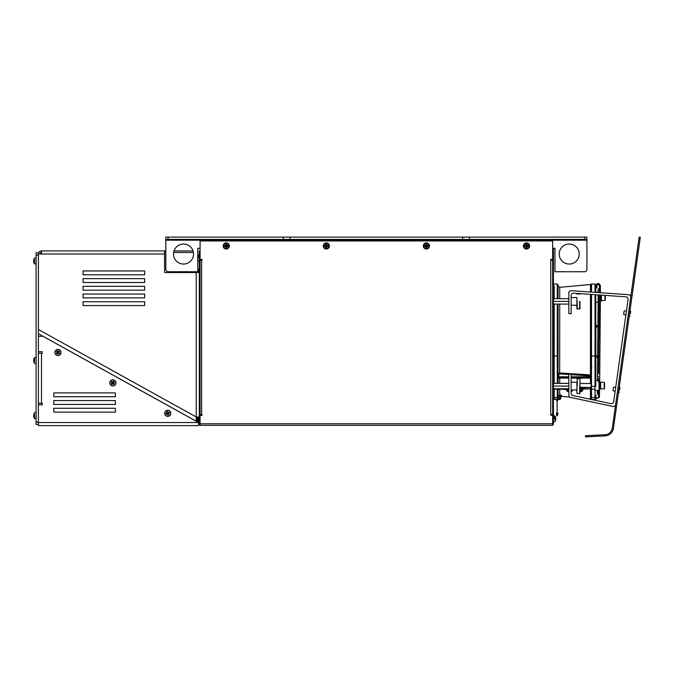 <?xml version="1.0" encoding="UTF-8"?>
<svg xmlns="http://www.w3.org/2000/svg" width="674" height="674" viewBox="0 0 674 674"><rect width="100%" height="100%" fill="white"/><g stroke="black" fill="none" stroke-linecap="round" stroke-linejoin="round"><path stroke-width="1.01" d="M469.517 237.105L469.517 239.413L462.591 239.413L462.591 237.105L584.611 237.105L584.611 239.413L586.919 239.413L586.919 237.105L584.611 237.105M290.14 237.105L290.14 239.413L283.215 239.413L283.215 237.105L462.591 237.105M168.121 237.105L165.812 237.105L165.812 239.413L168.121 239.413L168.121 237.105L283.215 237.105M168.121 239.413L283.215 239.413M469.517 239.413L584.611 239.413M290.14 239.413L462.591 239.413M197.76 248.268L200.068 248.268L197.76 248.268L197.76 271.748L168.121 271.748A2.308 2.308 0 0 1 165.812 269.44L165.812 239.413M586.919 239.413L586.919 269.44A2.308 2.308 0 0 1 584.611 271.748L554.972 271.748L554.972 248.268L552.663 248.268M579.227 254.047A10.009 10.009 0 0 1 564.214 262.708A10.009 10.009 0 0 1 564.214 245.378A10.009 10.009 0 0 1 579.227 254.047M193.531 254.047A10.009 10.009 0 0 1 178.517 262.708A10.009 10.009 0 0 1 178.517 245.378A10.009 10.009 0 0 1 193.531 254.047M192.452 271.984L191.677 271.984M184.213 272.523L184.213 271.748L168.121 271.748M552.663 424.569L553.438 424.569L553.438 248.268L554.972 248.268M200.844 415.327L200.844 414.561M552.663 423.794L552.663 425.336L200.068 425.336L200.068 423.794L552.663 423.794L552.663 415.327L550.742 415.327L550.742 259.431L552.663 259.431L552.663 240.955L200.068 240.955L200.068 259.431L201.998 259.431L201.998 260.206L200.068 260.206L200.068 273.29L200.068 271.748L199.302 271.748L199.302 424.949L200.068 424.949L199.302 424.949M200.068 414.561L201.998 414.561L201.998 415.327L200.068 415.327L200.068 423.794M552.663 425.336L200.068 425.336M201.998 414.561L201.998 415.327M550.742 415.327L550.742 414.561M550.742 260.206L550.742 259.431M551.896 414.561L551.896 415.327M551.121 260.206L552.663 260.206L552.663 273.678L553.438 273.678M552.663 414.561L551.121 414.561M200.068 259.431L200.068 260.206M199.302 273.29L200.068 273.29L200.068 415.327M199.302 271.748L199.302 250.964L200.068 250.964M553.438 272.136L552.663 272.136L552.663 415.327M552.663 260.206L552.663 259.431M198.687 272.523L199.302 272.144M199.302 271.133L198.687 271.133L198.687 270.325L199.302 270.325M199.302 269.769L198.687 269.769L199.302 269.482M198.687 270.325L198.687 269.769M198.687 272.144L198.687 271.133M194.129 271.748L194.061 272.523M197.76 270.215L198.308 272.523M184.213 271.748L170.092 272.523M184.659 271.748L184.592 272.523M188.838 272.523L188.771 271.748M189.217 272.523L189.217 271.748M191.677 272.523L191.677 271.748M190.447 272.523L190.447 271.748M192.452 271.748L192.452 272.523M193.682 271.748L193.682 272.523M197.617 417.872L197.617 420.483M196.968 419.632L196.968 419.632A4.945 3.69 15.1 0 0 197.078 420.071A4.945 3.185 166.9 0 1 196.968 419.717A4.945 3.69 15.1 0 1 196.968 419.632L196.985 419.388A4.996 0.598 -5 0 0 197.196 419.472L197.196 418.883A4.996 0.598 -175 0 0 196.985 418.967L197.187 418.984M196.985 419.978L196.985 419.978A4.996 4.937 -143.8 0 0 197.187 420.77A4.996 4.937 -143.8 0 1 196.985 419.978L196.985 419.717M197.617 421.739L198.442 422.227L198.442 416.97L198.442 422.227L197.617 421.739A5.004 5.004 0 0 1 197.196 420.82L197.255 420.635M196.985 418.638L196.985 418.377A4.996 4.937 -36.2 0 1 197.196 417.56L197.196 417.535A4.996 4.937 -36.2 0 0 196.985 418.377L196.968 418.638A4.945 3.185 13.1 0 1 197.078 418.284A4.945 3.69 164.9 0 0 196.968 418.731L196.985 418.967M197.196 418.883L197.187 419.464M229.328 245.959A3.084 3.084 0 0 1 224.703 248.63A3.084 3.084 0 0 1 224.703 243.297A3.084 3.084 0 0 1 229.328 245.959M228.806 245.959A2.561 2.561 0 0 1 224.964 248.184A2.561 2.561 0 0 1 224.964 243.744A2.561 2.561 0 0 1 228.806 245.959M227.045 246.178A4.996 0.438 6.9 0 0 227.863 246.254L227.264 246.094A1.028 1.028 0 0 0 227.264 245.825L226.346 245.151L226.54 244.342A1.643 1.643 0 0 0 225.95 244.342A4.996 0.438 83.1 0 0 226.034 245.159L225.445 245.749A4.996 0.438 -173.1 0 0 224.627 245.665L225.226 245.825A1.028 1.028 0 0 0 225.226 246.094L226.144 246.777L225.95 247.577A1.643 1.643 0 0 0 226.54 247.577A4.996 0.438 -96.9 0 0 226.464 246.76L227.264 246.094M226.784 246.414A4.945 0.859 49.2 0 1 227.138 246.853A4.945 0.859 -139.2 0 1 226.7 246.499M225.798 246.499A4.945 0.859 139.2 0 1 225.352 246.853L226.034 246.76A4.996 0.438 96.9 0 0 225.95 247.577M225.352 246.853A4.945 0.859 -49.2 0 1 225.706 246.414L225.832 246.372M225.226 246.094L224.627 246.254A4.996 0.438 -6.9 0 0 225.445 246.178L225.706 246.414M225.706 245.513A4.945 0.859 -130.8 0 1 225.352 245.066A4.945 0.859 40.8 0 1 225.798 245.42M226.7 245.42A4.945 0.859 -40.8 0 1 227.138 245.066L226.464 245.159A4.996 0.438 -83.1 0 0 226.54 244.342M227.138 245.066A4.945 0.859 130.8 0 1 226.784 245.513L226.658 245.547M227.264 245.825L227.863 245.665A4.996 0.438 173.1 0 0 227.045 245.749L226.784 245.513M226.38 244.94A1.028 1.028 0 0 0 226.11 244.94L225.95 244.342M226.11 246.979A1.028 1.028 0 0 0 226.38 246.979L226.54 247.577M225.352 245.066L225.832 245.547L225.226 245.825M227.138 246.853L226.658 246.372L227.062 246.061M226.38 246.979L226.658 246.372M226.11 244.94L225.832 245.547M529.57 245.959A3.084 3.084 0 0 1 524.953 248.63A3.084 3.084 0 0 1 524.953 243.297A3.084 3.084 0 0 1 529.57 245.959A3.05 3.05 0 0 0 524.962 243.322A3.05 3.05 0 0 0 524.962 248.605A3.05 3.05 0 0 0 529.537 245.959M529.048 245.959A2.561 2.561 0 0 1 525.206 248.184A2.561 2.561 0 0 1 525.206 243.744A2.561 2.561 0 0 1 529.048 245.959M527.287 246.178A4.996 0.438 6.9 0 0 528.104 246.254L527.515 246.094A1.028 1.028 0 0 0 527.515 245.825L526.588 245.151L526.782 244.342A1.643 1.643 0 0 0 526.192 244.342A4.996 0.438 83.1 0 0 526.276 245.159L525.695 245.749A4.996 0.438 -173.1 0 0 524.878 245.665L525.467 245.825A1.028 1.028 0 0 0 525.467 246.094L526.386 246.777L526.192 247.577A1.643 1.643 0 0 0 526.782 247.577A4.996 0.438 -96.9 0 0 526.706 246.76L527.515 246.094M527.026 246.414A4.945 0.859 49.2 0 1 527.38 246.853A4.945 0.859 -139.2 0 1 526.942 246.499M526.04 246.499A4.945 0.859 139.2 0 1 525.594 246.853L526.276 246.76A4.996 0.438 96.9 0 0 526.192 247.577M525.594 246.853A4.945 0.859 -49.2 0 1 525.956 246.414L526.074 246.372M525.467 246.094L524.878 246.254A4.996 0.438 -6.9 0 0 525.695 246.178L525.956 246.414M525.956 245.513A4.945 0.859 -130.8 0 1 525.594 245.066A4.945 0.859 40.8 0 1 526.04 245.42M526.942 245.42A4.945 0.859 -40.8 0 1 527.38 245.066L526.706 245.159A4.996 0.438 -83.1 0 0 526.782 244.342M527.38 245.066A4.945 0.859 130.8 0 1 527.026 245.513L526.899 245.547M527.515 245.825L528.104 245.665A4.996 0.438 173.1 0 0 527.287 245.749L527.026 245.513M526.63 244.94A1.028 1.028 0 0 0 526.352 244.94L526.192 244.342M526.352 246.979A1.028 1.028 0 0 0 526.63 246.979L526.782 247.577M525.594 245.066L526.074 245.547L525.467 245.825M527.38 246.853L526.899 246.372L527.304 246.061M526.63 246.979L526.899 246.372M526.352 244.94L526.074 245.547M429.49 245.959A3.084 3.084 0 0 1 424.873 248.63A3.084 3.084 0 0 1 424.873 243.297A3.084 3.084 0 0 1 429.49 245.959M428.967 245.959A2.561 2.561 0 0 1 425.126 248.184A2.561 2.561 0 0 1 425.126 243.744A2.561 2.561 0 0 1 428.967 245.959M427.206 246.178A4.996 0.438 6.9 0 0 428.024 246.254L427.426 246.094A1.028 1.028 0 0 0 427.426 245.825L426.507 245.151L426.701 244.342A1.643 1.643 0 0 0 426.111 244.342A4.996 0.438 83.1 0 0 426.195 245.159L425.606 245.749A4.996 0.438 -173.1 0 0 424.797 245.665L425.387 245.825A1.028 1.028 0 0 0 425.387 246.094L426.305 246.777L426.111 247.577A1.643 1.643 0 0 0 426.701 247.577A4.996 0.438 -96.9 0 0 426.625 246.76L427.426 246.094M426.945 246.414A4.945 0.859 49.2 0 1 427.299 246.853A4.945 0.859 -139.2 0 1 426.861 246.499M425.96 246.499A4.945 0.859 139.2 0 1 425.513 246.853L426.195 246.76A4.996 0.438 96.9 0 0 426.111 247.577M425.513 246.853A4.945 0.859 -49.2 0 1 425.867 246.414L425.993 246.372M425.387 246.094L424.797 246.254A4.996 0.438 -6.9 0 0 425.606 246.178L425.867 246.414M425.867 245.513A4.945 0.859 -130.8 0 1 425.513 245.066A4.945 0.859 40.8 0 1 425.96 245.42M426.861 245.42A4.945 0.859 -40.8 0 1 427.299 245.066L426.625 245.159A4.996 0.438 -83.1 0 0 426.701 244.342M427.299 245.066A4.945 0.859 130.8 0 1 426.945 245.513L426.819 245.547M427.426 245.825L428.024 245.665A4.996 0.438 173.1 0 0 427.206 245.749L426.945 245.513M426.541 244.94A1.028 1.028 0 0 0 426.271 244.94L426.111 244.342M426.271 246.979A1.028 1.028 0 0 0 426.541 246.979L426.701 247.577M425.513 245.066L425.993 245.547L425.387 245.825M427.299 246.853L426.819 246.372L427.223 246.061M426.541 246.979L426.819 246.372M426.271 244.94L425.993 245.547M329.409 245.959A3.084 3.084 0 0 1 324.784 248.63A3.084 3.084 0 0 1 324.784 243.297A3.084 3.084 0 0 1 329.409 245.959M328.887 245.959A2.561 2.561 0 0 1 325.045 248.184A2.561 2.561 0 0 1 325.045 243.744A2.561 2.561 0 0 1 328.887 245.959M327.126 246.178A4.996 0.438 6.9 0 0 327.943 246.254L327.345 246.094A1.028 1.028 0 0 0 327.345 245.825L326.427 245.151L326.62 244.342A1.643 1.643 0 0 0 326.031 244.342A4.996 0.438 83.1 0 0 326.115 245.159L325.525 245.749A4.996 0.438 -173.1 0 0 324.716 245.665L325.306 245.825A1.028 1.028 0 0 0 325.306 246.094L326.224 246.777L326.031 247.577A1.643 1.643 0 0 0 326.62 247.577A4.996 0.438 -96.9 0 0 326.545 246.76L327.345 246.094M326.865 246.414A4.945 0.859 49.2 0 1 327.219 246.853A4.945 0.859 -139.2 0 1 326.78 246.499M325.879 246.499A4.945 0.859 139.2 0 1 325.432 246.853L326.115 246.76A4.996 0.438 96.9 0 0 326.031 247.577M325.432 246.853A4.945 0.859 -49.2 0 1 325.786 246.414L325.913 246.372M325.306 246.094L324.716 246.254A4.996 0.438 -6.9 0 0 325.525 246.178L325.786 246.414M325.786 245.513A4.945 0.859 -130.8 0 1 325.432 245.066A4.945 0.859 40.8 0 1 325.879 245.42M326.78 245.42A4.945 0.859 -40.8 0 1 327.219 245.066L326.545 245.159A4.996 0.438 -83.1 0 0 326.62 244.342M327.219 245.066A4.945 0.859 130.8 0 1 326.865 245.513L326.738 245.547M327.345 245.825L327.943 245.665A4.996 0.438 173.1 0 0 327.126 245.749L326.865 245.513M326.46 244.94A1.028 1.028 0 0 0 326.191 244.94L326.031 244.342M326.191 246.979A1.028 1.028 0 0 0 326.46 246.979L326.62 247.577M325.432 245.066L325.913 245.547L325.306 245.825M327.219 246.853L326.738 246.372L327.143 246.061M326.46 246.979L326.738 246.372M326.191 244.94L325.913 245.547M555.115 420.096L555.115 417.492M555.772 419.245L555.772 419.245A4.945 3.69 -15.1 0 1 555.755 419.329A4.945 3.185 -166.9 0 1 555.662 419.683A4.945 3.69 -15.1 0 0 555.772 419.245L555.553 418.992M555.755 419.59L555.755 419.59A4.996 4.937 143.8 0 1 555.544 420.408A4.996 4.937 143.8 0 0 555.553 420.391A4.996 4.937 143.8 0 0 555.755 419.59M555.772 418.343L555.772 418.343A4.945 3.69 -164.9 0 0 555.662 417.897A4.945 3.185 -13.1 0 1 555.772 418.259A4.945 3.69 -164.9 0 1 555.772 418.343L555.755 418.579A4.996 0.598 175 0 0 555.544 418.503L555.544 419.085A4.996 0.598 5 0 0 555.755 419.009M555.477 417.332L555.544 417.155A4.996 4.937 36.2 0 1 555.755 417.998L555.755 417.998A4.996 4.937 36.2 0 0 555.553 417.198L555.477 417.307M555.544 418.503L555.553 419.085M558.198 399.362L554.205 399.294L554.205 398.671L554.205 399.294L553.438 398.477L554.205 399.294L554.205 397.475A0.767 0.741 180 0 1 553.438 396.733M553.539 398.89L556.244 399.37M558.055 378.493L558.055 383.279L568.831 383.371L553.438 383.38M558.316 399.471L557.28 399.421L558.409 399.429M561.585 395.444L560.052 394.686L560.751 396.202A0.767 0.758 -0 0 1 561.585 395.444L561.585 395.798A0.767 0.758 180 0 0 560.751 396.556L560.751 398.401A0.767 0.767 -0 0 1 559.976 399.168L557.28 398.831M560.052 394.686L558.055 396.413L558.055 388.772L558.055 397.694A0.767 0.758 180 0 1 557.28 398.444L559.976 399.168M560.751 398.132A0.767 0.758 180 0 1 559.976 398.89L559.976 398.671A0.767 0.539 0 0 0 560.751 398.132M554.205 388.772L554.205 397.475L557.28 397.475A0.767 0.741 180 0 0 558.055 396.733L558.822 398.671L559.976 398.671L559.976 394.888L558.822 395.865L558.822 398.89M554.205 304.084L554.205 356.074L558.055 355.88L558.055 304.084L558.055 383.38M558.055 284.79L558.055 298.7L558.055 284.782L557.28 284.024L557.28 298.7M559.732 298.7L559.732 287.326L558.055 285.902M558.055 378.426A0.767 0.548 180 0 1 558.822 377.878L558.822 376.783A0.767 0.548 -0 0 1 558.055 376.235L558.055 373.91L559.732 372.933L590.458 374.929L590.39 375.923A0.767 0.548 180 0 0 591.157 375.376A0.767 0.447 0 0 0 590.458 374.929L590.458 294.353M558.822 388.772L558.822 388.847A0.767 0.548 180 0 0 558.055 389.395L558.055 388.772M595.85 327.581L595.774 386.278M595.774 285.245L595.774 288.009M560.751 398.401L560.751 397.129M558.055 396.413L558.055 396.413A0.767 0.539 180 0 1 558.822 395.865M595.774 327.64L595.774 355.257A0.539 0.522 -179.5 0 1 595.774 356.293M595.774 325.896L595.774 294.723L595.774 325.896M595.007 292.356L595.007 284.024L595.774 284.79L595.774 292.406L595.774 284.79M591.511 294.428L591.511 397.475L595.007 397.475L595.007 399.497L595.007 397.475A0.767 0.741 0 0 0 595.774 396.733L595.774 398.267M565.604 388.772L565.907 388.847A0.767 0.548 180 0 1 566.404 388.974M568.831 383.118L567.592 383.354M568.831 376.783L558.822 376.783L558.822 374.466L559.664 373.918L568.831 374.517M571.139 374.668L590.39 375.923L590.39 377.878A0.767 0.548 -0 0 1 591.157 378.426L591.157 376.235A0.767 0.548 180 0 1 590.39 376.783L571.139 376.783M566.43 388.772L566.371 389.513M591.157 377.861L591.157 383.557L579.994 383.464M590.946 294.386L591.157 388.536M582.168 388.241L582.597 387.87L582.597 388.763M591.924 394.576A0.767 0.741 180 0 1 591.157 393.835L590.946 399.261L590.458 399.016L590.458 389.075M579.994 387.314L591.157 387.407L591.157 389.395A0.767 0.548 180 0 0 590.39 388.847L583.617 388.847M582.833 389.513L582.841 389.648A3.235 2.3 180 0 0 579.994 387.365M582.597 389.184L582.597 387.331M591.924 366.749L591.157 366.563M590.39 387.398L583.305 387.752L583.457 389.075L590.39 388.847M568.831 391.181A1.921 1.373 -0 0 1 567.677 389.917A1.921 1.373 -0 0 1 568.561 388.772M571.527 389.926A1.921 1.373 -0 0 1 571.139 390.743M579.994 388.578A1.921 1.373 -0 0 1 581.536 389.917A1.921 1.373 -0 0 1 579.994 391.265M568.831 390.313A1.348 0.96 -0 0 1 568.755 388.772M579.994 388.595A1.399 1.003 -0 0 1 579.994 390.516M557.128 415.976L556.741 415.69L557.516 415.69L557.128 415.976M557.128 413.617A0.733 0.556 0 0 0 557.128 414.721A0.733 0.556 0 0 0 557.128 413.617L557.128 400.508L557.128 413.617M556.395 413.069L556.395 414.173M558.013 399.337L558.013 399.842A0.885 0.666 180 0 1 556.244 399.842L556.244 399.294L556.244 399.842M600.29 300.621L600.29 301.042M599.801 389.404L599.868 381.711L599.801 389.092L600.576 389.058L600.635 382.023L600.576 389.092L599.464 389.404M599.371 383.439L599.034 389.058L599.085 382.975M599.034 389.404L599.102 380.667L599.868 381.711M595.774 297.975L595.799 295.254M599.093 382.529L598.512 382.52L598.52 381.703L599.093 381.711M595.066 380.625L594.982 390.406L594.99 389.235L591.924 389.235A0.767 0.741 180 0 1 591.157 388.485L591.157 386.278L595.007 386.472L595.007 294.673M595.041 383.439L595.049 382.057M597.796 340.084L597.771 343.369L597.796 340.084M598.849 343.378L597.771 343.369L597.602 363.05L597.914 326.578L597.493 376.311L598.023 376.867L598.563 376.378L597.493 376.319L597.771 343.369L598.849 343.378L598.866 341.238M595.774 327.564A0.539 0.522 0.5 0 0 596.423 326.789M599.515 328.213L600.054 328.078L599.953 338.238L598.9 337.868L599.439 337.354L599.97 337.876L600.071 326.519A0.539 0.522 -179.5 0 1 599.523 327.033A0.539 0.522 -179.5 0 1 598.992 326.511A0.539 0.522 -179.5 0 1 599.531 325.997A0.539 0.522 -179.5 0 1 600.071 326.519L600.071 326.519C598.529 325.104 596.987 325.095 595.454 326.477L595.454 326.477A0.539 0.522 0.5 0 0 595.985 327.008A0.539 0.522 0.5 0 0 596.524 326.486A0.539 0.522 0.5 0 0 595.993 325.963A0.539 0.522 0.5 0 0 595.454 326.477L595.454 326.477M598.908 337.986L599.97 337.876A0.539 0.522 0.5 0 1 599.43 338.399A0.539 0.522 0.5 0 1 598.9 337.868L598.588 373.826M600.054 328.07L600.34 295.043M595.782 287.891L596.861 287.899L595.782 287.891L595.808 285.658L596.878 285.666L595.808 285.658C597.366 282.768 598.908 282.785 600.416 285.692L599.346 285.683L600.416 285.692L600.357 292.727L628.564 294.707A2.308 2.308 0 0 1 630.696 297.327M199.302 272.523L164.591 272.523L164.591 254.005L41.485 254.005L41.485 250.93L165.812 250.93M174.01 250.93L193.034 250.93M193.404 252.464L173.639 252.464M165.812 252.464L164.591 252.464M144.64 274.79L83.054 274.79L83.054 270.94L144.64 270.94L144.64 274.79L83.054 274.79L83.054 270.94L144.64 270.94L144.64 274.79M83.054 305.583L83.054 301.733L144.64 301.733L144.64 305.583L83.054 305.583L83.054 301.733L144.64 301.733L144.64 305.583L83.054 305.583M83.054 282.49L83.054 278.64L144.64 278.64L144.64 282.49L83.054 282.49L83.054 278.64L144.64 278.64L144.64 282.49L83.054 282.49M83.054 290.191L83.054 286.34L144.64 286.34L144.64 290.191L83.054 290.191L83.054 286.34L144.64 286.34L144.64 290.191L83.054 290.191M83.054 297.891L83.054 294.041L144.64 294.041L144.64 297.891L83.054 297.891L83.054 294.041L144.64 294.041L144.64 297.891L83.054 297.891M164.591 254.005L164.591 250.93M41.485 254.005L38.401 254.005L38.401 252.851L36.093 252.851L36.093 424.452L38.401 424.452L36.093 424.452L36.093 252.851M196.218 421.25L196.218 416.97L38.401 329.493L38.401 254.005A3.084 3.084 0 0 1 41.485 250.93M196.218 272.523L196.218 416.97L199.302 416.97M196.218 421.208L38.401 333.723M199.302 383.017L199.302 377.347M199.302 298.338L199.302 292.668M39.943 254.005A1.542 1.542 0 0 1 41.485 252.464M38.401 351.702L42.251 351.702L42.251 353.243L41.485 353.243L41.485 403.279L42.251 403.279L42.251 404.821L38.401 404.821L38.401 255.16L36.093 255.16M53.802 392.891L115.389 392.891L115.389 396.733L53.802 396.733L53.802 392.891L115.389 392.891L115.389 396.733L53.802 396.733L53.802 392.891M53.802 400.583L115.389 400.583L115.389 404.434L53.802 404.434L53.802 400.583L115.389 400.583L115.389 404.434L53.802 404.434L53.802 400.583M53.802 408.284L115.389 408.284L115.389 412.134L53.802 412.134L53.802 408.284L115.389 408.284L115.389 412.134L53.802 412.134L53.802 408.284M198.535 422.531L198.535 425.606L38.401 425.606L38.401 422.531L198.535 422.531L42.976 336.301L38.401 336.301M38.401 422.531L38.401 404.821M42.251 403.279L42.251 404.821M42.251 351.702L42.251 353.243M41.485 403.279L38.401 403.279M38.401 353.243L41.485 353.243M198.535 425.606L38.401 425.606M33.902 415.9L33.7 416.128A4.886 3.454 -0 0 0 33.7 416.49A4.886 3.454 -0 0 1 33.7 416.128L33.885 416.128A4.895 4.238 -90 0 1 33.885 415.066L33.7 415.066A4.886 3.454 180 0 1 33.7 414.704A4.962 4.962 0 0 1 33.885 413.996A4.962 4.962 0 0 0 33.7 414.704A4.886 3.454 180 0 0 33.7 415.066L33.902 415.302M33.7 416.49A4.962 4.962 0 0 0 33.885 417.198A4.962 4.962 0 0 1 33.7 416.49M33.885 417.198L33.885 417.198A4.988 4.988 0 0 0 34.551 418.546L34.551 416.81M34.551 414.384L34.551 418.546L36.093 418.68M33.869 415.268A4.895 4.238 -90 0 0 33.869 415.934M33.902 360.851L33.7 361.087A4.886 3.454 -0 0 0 33.7 361.449A4.886 3.454 0 0 1 33.7 361.087L33.885 361.087A4.895 4.238 -90 0 1 33.885 360.026L33.7 360.026A4.886 3.454 180 0 1 33.7 359.663A4.962 4.962 0 0 1 33.885 358.956A4.962 4.962 0 0 0 33.7 359.663A4.886 3.454 180 0 0 33.7 360.026L33.902 360.253M33.7 361.449A4.962 4.962 0 0 0 33.885 362.157A4.962 4.962 0 0 1 33.7 361.449M33.885 358.956L33.885 358.956A4.988 4.988 0 0 1 34.551 357.608L34.551 361.769M33.885 362.157L33.885 362.157A4.988 4.988 0 0 0 34.551 363.497L36.093 363.631M34.551 359.335L34.551 357.608L36.093 357.473M33.869 360.219A4.895 4.238 -90 0 0 33.869 360.885M33.902 261.234L33.7 261.461A4.886 3.454 -0 0 0 33.7 261.832A4.886 3.454 0 0 1 33.7 261.461L33.885 261.461A4.895 4.238 -90 0 1 33.885 260.408L33.7 260.408A4.886 3.454 180 0 1 33.7 260.038A4.962 4.962 0 0 1 33.885 259.33L33.885 259.33A4.962 4.962 0 0 0 33.7 260.038A4.886 3.454 180 0 0 33.7 260.408L33.902 260.636M34.551 259.717L34.551 263.879A4.988 4.988 0 0 1 33.86 262.548L33.885 262.54A4.962 4.962 0 0 1 33.7 261.832A4.962 4.962 0 0 0 33.885 262.54L33.885 262.54M33.885 259.33L33.885 259.33A4.988 4.988 0 0 1 34.551 257.99L36.093 257.856M34.551 263.879L36.093 264.014L34.551 263.879L34.551 262.152M33.869 260.602A4.895 4.238 -90 0 0 33.869 261.268M640.089 238.79L640.3 237.265L639.154 237.105L638.944 238.63L640.089 238.79L613.458 428.251A8.855 8.855 0 0 1 605.151 435.867L587.071 436.811L587.012 435.657L585.479 435.741L585.538 436.895L587.071 436.811M638.944 238.63L612.312 428.091A7.7 7.7 0 0 1 605.092 434.713L587.012 435.657M615.632 404.493A2.308 2.308 0 0 1 612.868 406.43L570.659 397.458A2.308 2.308 0 0 1 568.831 395.2L568.831 373.969L571.139 373.969L571.139 393.33A2.308 2.308 0 0 0 572.967 395.587L610.922 403.65A2.308 2.308 0 0 0 613.694 401.712L628.058 299.458A2.308 2.308 0 0 0 625.935 296.838L573.608 293.173A2.308 2.308 0 0 0 571.139 295.482L571.139 313.621L568.831 313.621L568.831 293.005A2.308 2.308 0 0 1 571.299 290.696L628.564 294.707M595.774 292.406L599.287 292.474M630.35 313.612L630.679 311.245L630.35 313.612M625.944 314.547L626.373 311.498M623.635 314.379L624.107 311.026L623.635 314.379L625.843 315.221M619.633 389.85L619.962 387.483L619.633 389.85M615.227 390.785L615.657 387.735M612.919 390.617L613.391 387.264L612.919 390.617L615.135 391.451M628.058 299.458A2.308 2.308 0 0 0 625.935 296.838M612.868 406.43L570.659 397.458M553.438 386.076L568.831 386.076M553.438 388.772L568.831 388.772M553.438 298.7L568.831 298.7M553.438 301.388L568.831 301.388M553.438 304.084L568.831 304.084M577.222 301.388L577.222 309.088L577.222 301.388M571.139 297.537L576.919 297.537L576.919 308.785L576.919 305.238L571.139 305.238M579.682 301.388L579.682 309.088L579.682 301.388M579.994 301.388L579.994 308.785L579.994 301.388M577.222 386.076L577.222 378.375L577.222 386.076M571.139 382.225L576.919 382.225L576.919 393.464L576.919 389.926L571.139 389.926M579.682 386.076L579.682 393.776L579.682 386.076M579.994 386.076L579.994 378.687L579.994 386.076M600.61 295.06L600.559 300.916L601.334 300.865L601.385 295.119L601.334 300.907L600.559 301.227L600.61 295.153M600.071 389.1L600.576 389.109L600.618 383.641L600.433 387.575M600.635 382.023L599.86 382.015L599.852 383.329M600.77 300.924L601.334 300.924L601.376 295.456L601.191 299.391M600.677 385.562L600.652 388.839L600.677 385.562M604.544 383.818L604.511 387.373M601.444 297.386L601.41 300.655L601.444 297.386M605.303 295.642L605.277 299.197M58.756 352.805L59.489 353.193L58.739 352.098L59.464 351.676A4.895 2.443 -136 0 0 58.705 350.943L58.318 351.676L57.694 351.457L58.309 351.676M58.983 352.704L58.975 352.19M58.739 352.089L59.464 351.676M58.705 350.943L58.208 351.449M57.602 351.693L57.189 350.969A4.895 2.443 134 0 0 56.448 351.727L57.189 352.114L56.97 352.738L57.189 352.123M57.694 351.457L57.189 350.969M56.448 351.727L56.961 352.224M57.206 352.831L56.481 353.243A4.895 2.443 44 0 0 57.239 353.985L57.627 353.243L58.242 353.462L57.627 353.243M56.97 352.738L56.481 353.243M57.239 353.985L57.728 353.471M58.335 353.227L58.756 353.951A4.895 2.443 -46 0 0 59.489 353.193M58.242 353.462L58.756 353.951M55.925 354.575A2.949 2.949 0 0 1 59.253 349.806A2.949 2.949 0 0 1 60.39 354.145A2.949 2.949 0 0 1 55.925 354.575M58.208 353.235L58.748 352.671M58.739 352.224L58.183 351.685M57.728 351.693L57.189 352.249M57.197 352.704L57.762 353.243M55.832 354.676A3.084 3.084 0 0 1 57.121 349.503A3.084 3.084 0 0 1 60.955 353.21A3.084 3.084 0 0 1 55.832 354.676M113.636 383.203L114.386 383.565L113.603 382.495L114.319 382.057A4.895 2.443 -137.6 0 0 113.535 381.341L113.173 382.091M113.864 383.093L113.839 382.579M113.603 382.487L114.319 382.057M113.535 381.341L112.457 382.124L112.019 381.408A4.895 2.443 132.4 0 0 111.311 382.192L112.061 382.554M113.055 381.863L112.541 381.888M112.457 382.124L112.019 381.408M111.311 382.192L112.061 382.562L111.378 383.708A4.895 2.443 42.4 0 0 112.162 384.416L112.524 383.666L113.148 383.877L112.533 383.666M111.833 382.672L111.85 383.186M112.086 383.27L111.378 383.708M112.162 384.416L112.634 383.894M113.24 383.641L113.67 384.349A4.895 2.443 -47.6 0 0 114.386 383.565M113.148 383.877L113.67 384.349M110.865 385.056A2.949 2.949 0 0 1 114.049 380.195A2.949 2.949 0 0 1 115.313 384.492A2.949 2.949 0 0 1 110.865 385.056M113.106 383.641L113.628 383.068M113.611 382.621L113.038 382.099M112.583 382.116L112.061 382.689M112.086 383.144L112.659 383.666M110.772 385.157A3.084 3.084 0 0 1 111.918 379.942A3.084 3.084 0 0 1 115.852 383.54A3.084 3.084 0 0 1 110.772 385.157M168.264 413.962L168.744 414.645L168.264 413.954L169.41 413.28A4.895 2.443 -108.8 0 0 169.064 412.277L168.39 412.758L167.936 412.277L168.382 412.758M168.517 413.971L168.744 413.507M168.576 413.322L169.41 413.28M169.064 412.277L168.399 412.505M167.75 412.446L167.708 411.612A4.895 2.443 161.2 0 0 166.705 411.957L167.186 412.631M167.936 412.277L167.708 411.612M166.705 411.957L166.874 413.28L166.04 413.314A4.895 2.443 71.2 0 0 166.377 414.316L167.059 413.836L167.514 414.316L167.068 413.836M166.933 412.623L166.705 413.086M166.874 413.28L166.04 413.314M166.377 414.316L167.051 414.089M167.7 414.148L167.742 414.982A4.895 2.443 -18.8 0 0 168.744 414.645M167.514 414.316L167.742 414.982M164.936 414.249A2.949 2.949 0 0 1 170.067 411.519A2.949 2.949 0 0 1 169.107 415.9A2.949 2.949 0 0 1 164.936 414.249M167.582 414.097L168.323 413.844M168.517 413.44L168.273 412.699M167.86 412.505L167.127 412.749M166.925 413.162L167.177 413.895M164.81 414.291A3.084 3.084 0 0 1 168.323 410.281A3.084 3.084 0 0 1 170.042 415.327A3.084 3.084 0 0 1 164.81 414.291M586.919 240.188L165.812 240.188M201.61 260.206L201.61 414.561M200.068 423.415L199.302 423.415M198.442 257.898L198.442 254.848L198.442 257.898M229.295 245.959A3.05 3.05 0 0 0 224.72 243.322A3.05 3.05 0 0 0 224.72 248.605A3.05 3.05 0 0 0 229.295 245.959M224.627 245.665A1.643 1.643 0 0 0 224.627 246.254M227.863 246.254A1.643 1.643 0 0 0 227.863 245.665M227.711 245.69A1.483 1.483 0 0 1 227.711 246.229M225.975 244.502A1.483 1.483 0 0 1 226.515 244.502M224.787 246.229A1.483 1.483 0 0 1 224.787 245.69M226.515 247.425A1.483 1.483 0 0 1 225.975 247.425M524.878 245.665A1.643 1.643 0 0 0 524.878 246.254M528.104 246.254A1.643 1.643 0 0 0 528.104 245.665M527.953 245.69A1.483 1.483 0 0 1 527.953 246.229M526.217 244.502A1.483 1.483 0 0 1 526.756 244.502M525.029 246.229A1.483 1.483 0 0 1 525.029 245.69M526.756 247.425A1.483 1.483 0 0 1 526.217 247.425M429.456 245.959A3.05 3.05 0 0 0 424.881 243.322A3.05 3.05 0 0 0 424.881 248.605A3.05 3.05 0 0 0 429.456 245.959M424.797 245.665A1.643 1.643 0 0 0 424.797 246.254M428.024 246.254A1.643 1.643 0 0 0 428.024 245.665M427.872 245.69A1.483 1.483 0 0 1 427.872 246.229M426.137 244.502A1.483 1.483 0 0 1 426.676 244.502M424.949 246.229A1.483 1.483 0 0 1 424.949 245.69M426.676 247.425A1.483 1.483 0 0 1 426.137 247.425M329.375 245.959A3.05 3.05 0 0 0 324.801 243.322A3.05 3.05 0 0 0 324.801 248.605A3.05 3.05 0 0 0 329.375 245.959M324.716 245.665A1.643 1.643 0 0 0 324.716 246.254M327.943 246.254A1.643 1.643 0 0 0 327.943 245.665M327.791 245.69A1.483 1.483 0 0 1 327.791 246.229M326.056 244.502A1.483 1.483 0 0 1 326.595 244.502M324.868 246.229A1.483 1.483 0 0 1 324.868 245.69M326.595 247.425A1.483 1.483 0 0 1 326.056 247.425M554.289 418.79L554.289 415.74L554.289 418.79M557.28 388.772L557.28 389.235L554.205 389.235A0.767 0.741 180 0 1 553.489 388.772M553.438 355.88L554.205 356.074L554.205 383.38M554.205 286.046L554.205 298.7M557.996 388.772A0.767 0.741 180 0 1 557.28 389.235L557.28 398.444M558.055 399.075L554.205 399.294M557.28 304.084L557.28 383.38M557.28 286.046L557.28 284.024L554.028 284.04L553.438 284.79M559.732 383.287L559.732 378.097M558.822 374.466A0.767 0.548 -0 0 1 558.055 373.91M559.664 373.918L559.732 304.084M559.664 394.846L559.732 389.075M558.822 388.847L565.596 388.847M590.458 383.557L590.458 378.106M558.822 377.878L568.831 377.878M571.139 377.878L590.39 377.878M590.458 292.036L590.458 284.504L559.732 287.326M591.511 286.046L591.511 284.024L595.007 284.024L595.007 286.02M590.946 356.015L595.774 355.88M595.007 387.365L595.007 386.472M595.007 397.475L595.007 390.406M590.946 286.281L590.946 292.069M591.511 397.475L591.511 399.497L591.511 397.475A0.767 0.741 180 0 1 590.946 397.239M590.458 284.504L591.511 284.024L591.511 292.112M566.615 388.772A3.235 2.3 180 0 0 566.371 389.648A3.235 2.3 180 0 0 568.831 391.889L566.851 390.448L567.255 388.772M571.139 391.678A3.235 2.3 180 0 0 572.816 389.926L571.139 391.779M583.305 387.752A0.767 0.548 -0 0 1 582.597 387.415M591.157 389.842L590.39 389.075L590.39 387.752A0.767 0.548 180 0 0 591.098 387.407M576.919 390.996L576.396 389.926A3.235 2.3 180 0 0 576.919 390.928M579.994 391.939A3.235 2.3 180 0 0 582.841 389.648L579.994 392.049M583.305 388.847A0.767 0.548 180 0 0 582.808 388.974M571.139 391.628L572.453 389.926M576.759 389.926L576.919 390.583M579.606 391.948C583.28 390.6 583.28 389.243 579.606 387.895M599.068 318.254L599.161 306.586L598.63 306.038L598.091 306.527L597.922 325.508L597.99 318.111L599.068 318.195M598.883 339.536L597.804 339.519L597.914 326.578L597.796 340.1L597.45 380.65L597.771 343.369L597.45 380.65L597.771 343.369L597.535 370.54L598.613 370.523M598.9 337.379L598.9 337.817L598.9 337.379M598.672 364.499L598.9 337.489M595.732 398.983L599.464 397.239L598.386 397.23L599.464 397.239L599.531 389.404M596.178 356.083A0.539 0.522 -179.5 0 1 595.774 356.891M38.401 422.143L36.093 422.143M605.151 435.867L605.092 434.713M629.659 313.511L629.23 316.561L629.659 313.511M618.951 389.749L618.521 392.799L618.951 389.749M604.157 383.818L604.131 387.373M605.286 297.419L605.303 295.389L605.286 297.419M604.923 295.633L604.89 299.189M198.687 269.44L199.302 269.44M198.687 270.864L198.308 270.215L198.687 270.864M192.452 272.136L191.677 272.136M198.442 422.227L199.302 422.261M197.431 416.97A5.004 5.004 0 0 0 197.196 417.535L197.255 417.695M198.442 260.948L197.617 260.459M197.617 255.328L199.302 254.814M555.553 417.198L555.544 417.155A5.004 5.004 0 0 0 555.115 416.229L553.438 415.715M555.553 420.391L555.544 420.433A5.004 5.004 0 0 1 555.115 421.351L553.438 421.873M555.115 416.229L554.289 415.74M553.438 398.679L554.205 399.421M558.055 399.143L559.976 399.497L560.751 398.73M558.055 396.733L558.055 397.694M599.102 380.667L595.774 380.633L595.85 325.845M595.892 287.975L595.892 285.051M566.371 389.488L558.822 389.075L558.055 389.842M568.831 378.097L558.822 378.097L558.055 378.872M560.751 396.202L560.751 397.138L561.585 396.371L569.875 397.129M591.157 378.872L590.39 378.097L571.139 378.097M588.099 398.806L590.458 399.016M590.946 399.261L595.007 399.497C595.875 398.25 595.816 400.811 595.774 396.733L595.774 396.733M568.831 391.998L566.371 389.378M582.833 389.488L583.457 389.075M556.741 414.645L556.741 415.69M557.516 414.645L557.516 415.69M557.861 414.173L557.861 413.069M600.374 300.183L599.675 381.711M599.026 390.01L599.321 389.513M599.203 302.255L595.774 302.222M594.982 390.406L599.026 390.44M598.664 364.794L597.585 364.811L597.914 326.578L597.45 380.65L597.796 339.848L597.535 370.54L598.074 371.088L598.613 370.574M597.804 339.519L597.914 326.578M598.2 294.892L597.922 325.508L598.091 306.577L599.161 306.586L599.001 325.626L599.119 312.357L598.579 311.809L598.04 312.289L597.922 325.508L598.183 295.027L599.262 295.043L599.001 325.626L599.262 294.968L599.001 325.626L599.211 300.815L598.133 300.806L597.922 325.508L598.192 294.892L598.04 312.348C598.622 312.82 598.984 312.82 599.119 312.357L599.001 325.626M599.186 304.69L599.262 295.01M597.922 292.558L598.234 289.256L599.312 289.264L599.287 292.659L599.312 289.256M598.546 378.215L598.529 380.658M599.034 389.193L598.419 393.65L597.341 393.633L597.366 390.423L597.341 393.633L597.872 394.189L599.034 389.345M599.253 296.24L599.262 294.968M599.312 289.247L598.782 288.716L598.242 289.18L597.897 292.558M600.104 382.015L599.877 383.413M599.093 315.415L599.211 300.815L598.681 300.267L598.141 300.73L597.922 325.508M598.992 326.738L598.63 369.301M595.942 394.972L595.926 397.205C596.743 398.831 597.56 398.831 598.386 397.23L598.445 390.431M596.161 356.099L598.866 356.125M595.774 357.11L598.731 357.287M596.271 356.377L596.279 355.779M596.524 326.486L598.992 326.511M596.861 287.899L596.878 285.666C597.72 284.057 598.546 284.066 599.346 285.683L599.287 292.659M36.093 412.522L34.551 412.657A4.988 4.988 0 0 0 33.86 413.979M629.23 316.561L630.013 315.971L629.154 316.553M626.466 310.824L624.107 311.026L626.466 310.824M618.446 392.79L619.305 392.209M615.75 387.061L613.391 387.264L615.75 387.061M630.013 310.453L630.679 311.245M619.296 386.691L619.962 387.483M576.919 308.785L579.994 308.785M576.919 293.999L579.994 293.999M576.919 393.464L579.994 393.464M576.919 378.687L579.994 378.687M600.585 387.719L600.467 383.481M601.343 299.526L601.225 295.305M600.652 388.839L604.115 388.864C604.544 389.075 604.671 388.451 604.519 387.019C604.654 381.577 604.511 382.419 604.174 382.327L600.711 382.293M601.41 300.655L605.26 300.343L605.303 295.389"/></g></svg>

